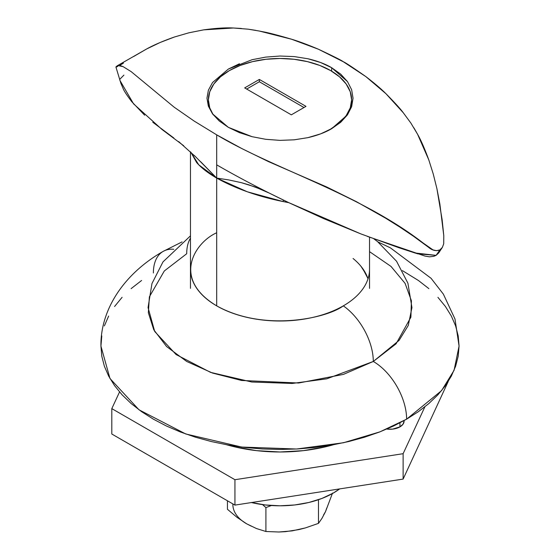 <?xml version="1.0" encoding="UTF-8"?>
<svg xmlns="http://www.w3.org/2000/svg" width="560" height="560" viewBox="0 0 560 560"><rect width="100%" height="100%" fill="white"/><g stroke="black" fill="none" stroke-linecap="round" stroke-linejoin="round"><path stroke-width="0.84" d="M399.952 422.828L399.952 426.874A14.14 8.162 0 0 0 404.096 421.099L403.018 424.221L399.952 426.874L399.952 422.828M369.53 269.318A89.53 51.688 180 0 1 343.308 305.865A47.124 27.209 60 0 1 373.296 361.466A47.124 27.209 -120 0 0 343.308 305.865A89.53 51.688 180 0 1 245.735 317.072A89.53 51.688 180 0 1 190.47 269.318M369.53 251.643L391.02 266.434L405.097 283.381L411.411 300.776L410.9 317.17L396.088 343.805L373.296 361.466L399.063 340.431L408.268 325.451L411.943 307.601L407.911 283.192L396.557 261.254L377.58 241.633L373.856 238.833M190.47 235.851L162.995 261.884L151.963 283.556L148.057 307.601L154.721 331.499L176.106 354.557L210.56 372.372L251.776 382.011L292.222 383.446L326.767 378.826L373.296 361.466A47.124 27.209 60 0 1 406.616 419.174A47.124 27.209 -120 0 0 373.296 361.466L343.441 374.388L298.662 383.012L241.584 380.471L212.541 373.065L186.704 361.466L166.607 346.549L153.776 329.777L148.358 312.76L149.38 296.828L164.311 270.97L186.704 253.736A47.124 27.209 60 0 1 190.47 238.14M101.794 335.937L100.933 346.073L101.794 356.209L104.377 366.24L108.647 376.082L114.562 385.637L122.08 394.807L131.11 403.508L141.582 411.656L153.384 419.174L166.404 425.992L180.516 432.033L195.587 437.248L211.477 441.588L228.018 445.004L245.063 447.468L262.451 448.959L280 449.456L297.549 448.959L314.937 447.468L331.982 445.004L348.523 441.588L364.413 437.248L379.484 432.033L393.596 425.992L406.616 419.174L441.581 390.628L454.076 370.307L459.067 346.073L458.206 335.937L455.623 325.906L451.353 316.064L445.438 306.509L437.92 297.339M153.384 272.972A47.124 27.209 60 0 1 163.142 251.398A47.124 27.209 60 0 1 173.74 249.277A47.124 27.209 -120 0 0 163.142 251.398C124.383 273.455 100.373 309.323 100.933 346.073L109.977 378.511L139.006 409.801L185.766 433.979L241.703 447.062L296.59 449.015L343.476 442.743L379.932 431.858L406.616 419.174L418.418 411.656L428.89 403.508L437.92 394.807L445.438 385.637L451.353 376.082L455.623 366.24L458.206 356.209L459.067 346.073L454.986 319.011L443.373 294.14L431.067 278.292L390.404 247.856L377.909 241.899M141.582 280.49L131.11 288.638M122.08 297.339L114.562 306.509M108.647 316.064L104.377 325.906M428.89 288.638L418.418 280.49L402.444 270.634M343.308 305.865C327.334 318.024 264.411 332.423 216.692 305.865C170.695 278.313 195.629 241.99 216.692 232.764M367.997 278.838A89.53 51.688 0 0 0 353.066 258.489M366.387 274.785L360.969 266.294M386.799 429.058A14.14 8.162 0 0 0 399.952 426.874L392.714 429.107L387.198 429.107M404.068 420.616L404.096 421.099M331.646 67.704L331.646 71.176L331.646 67.704L320.614 62.524L307.972 58.765C317.338 60.956 325.227 63.931 331.646 67.704L347.48 81.585L340.753 74.165L331.646 67.704M206.962 98.203L208.383 90.188L212.534 82.523L228.396 69.034L252.112 59.703L265.769 57.099L280.049 56.028L294.266 56.588L307.972 58.765M212.492 113.82L208.348 106.113L212.492 113.82L219.226 120.967L228.354 127.344L212.492 113.82M200.578 161.637L216.692 178.087C235.529 188.559 257.649 196.385 283.038 201.551A18.851 2.926 99.5 0 1 283.465 200.095A18.851 2.926 -80.5 0 0 283.038 201.551L288.82 202.678L283.038 201.551L247.408 191.821L216.692 178.087L216.692 305.865L216.692 178.087L198.765 164.822L190.82 152.159L196.588 162.47C201.187 167.79 207.893 172.991 216.692 178.087L228.606 179.893L241.332 182.665L248.808 184.814L262.059 189.742M367.815 278.278L362.719 268.576M269.276 193.095L288.624 202.58L269.276 193.095L254.968 186.921L241.332 182.665L228.606 179.893L216.692 178.087L216.692 134.848L241.633 148.463L268.422 161.581L326.662 186.956L356.37 201.656L385.602 218.176C396.76 224.966 406.014 230.965 413.364 236.166L432.999 249.907L436.576 250.684L439.936 249.886L436.576 250.684L432.999 249.907L429.639 248.094L413.364 236.166L399.721 226.996L385.602 218.176L356.37 201.656L326.662 186.956L268.422 161.581L241.633 148.463L216.692 134.848L194.131 121.044L174.069 107.114L131.194 71.652L123.088 66.619L120.148 65.59L116.963 65.947L146.636 48.972L160.279 42.427L174.398 37.016L188.867 32.809L203.63 29.862L233.338 28L248.206 29.183L259.35 31.045L291.578 39.228L318.367 49.203L343.308 61.747L365.869 76.615L385.931 93.688L403.277 112.756L410.858 123.039L417.613 134.323L428.806 159.922L433.237 173.95L436.912 188.671L439.852 203.917L443.793 235.774L443.709 243.81L442.379 247.359L439.936 249.886L436.093 255.36L414.918 252.959L398.538 247.597L360.759 233.863L323.967 218.736L288.624 202.58L360.759 233.863L398.538 247.597L417.648 253.82L436.093 255.36L438.676 252.973L442.379 247.359L439.936 249.886L436.093 255.36L433.846 256.312L429.499 256.83L424.886 256.046L367.388 236.404L424.886 256.046L429.499 256.83L433.846 256.312L436.093 255.36M123.088 66.619L117.873 65.569L116.032 66.794M116.207 66.591L116.291 67.039L117.621 66.514M294.266 56.588L280.049 56.028L265.769 57.099M239.456 63.749L228.396 69.034M212.534 82.523L208.383 90.188L206.962 98.175L208.348 106.113M353.038 98.203L351.638 106.687L347.466 114.835L331.632 128.709C325.206 132.482 317.31 135.457 307.944 137.641L294.224 139.818L280.014 140.371L265.727 139.3L252.07 136.689L228.354 127.344L239.414 132.636L252.07 136.689L265.727 139.3L280.014 140.371L294.224 139.818L307.944 137.641L320.579 133.889L331.632 128.709L340.739 122.248L347.466 114.835L351.638 106.687L353.038 98.21L351.638 89.726L347.48 81.585L351.638 89.726M178.696 141.603L196.483 157.584M123.907 75.117L119.868 79.212M119.854 80.29L133.553 103.845L162.001 129.479L183.743 145.782M259.35 31.045L263.039 31.794C268.198 32.669 277.711 35.147 291.578 39.228C298.564 41.3 307.496 44.625 318.367 49.203C333.774 56.441 342.083 60.627 343.308 61.747C345.135 62.398 352.66 67.354 365.869 76.615C374.682 83.398 381.367 89.089 385.931 93.688C394.933 102.802 400.715 109.158 403.277 112.756L410.858 123.039M413.882 127.799L417.613 134.323C420.889 140.042 424.62 148.568 428.806 159.922M433.237 173.95L436.912 188.671L442.127 219.646L443.793 235.774L443.709 243.81L442.379 247.359M115.927 67.018L120.848 83.23L123.165 88.634C124.04 90.944 126.882 95.27 131.698 101.619L144.655 115.206M152.789 122.255L173.817 137.984M194.327 155.491L216.692 178.087L216.692 134.848L194.131 121.044L174.069 107.114L131.194 71.652M255.64 30.338L248.206 29.183M241.325 28.455L233.338 28C225.967 27.559 216.069 28.182 203.63 29.862M188.867 32.809L174.398 37.016C163.24 40.943 153.986 44.926 146.636 48.972L133.546 56.574M123.424 63.154L120.064 65.205M226.569 444.745A120.162 69.377 0 0 0 333.431 444.745L325.983 446.698L303.443 450.646L280 451.983L256.557 450.646L234.017 446.698L226.562 444.745M448.189 381.556L403.123 479.087L403.123 453.691L424.865 406.847L403.123 453.691L403.123 479.087L234.934 505.106L234.934 479.71L403.123 453.691L234.934 479.71L234.934 505.106L111.811 434.021L111.811 408.625L234.934 479.71L111.811 408.625L111.811 434.021L234.934 505.106L403.123 479.087L448.189 381.556M119.546 391.965L111.811 408.625L119.546 391.965M251.426 502.551A75.397 43.526 0 0 0 339.633 488.908L333.312 493.052L321.888 498.463L308.854 502.488L294.707 504.966L280 505.799L265.293 504.966L251.146 502.488M298.032 529.725L285.523 531.664L278.922 532L265.916 531.503L265.916 507.591L262.57 504.623L265.916 507.591L271.404 505.519L265.916 507.591L265.916 531.503L256.445 528.535L246.666 523.824M326.718 508.144L325.514 511.637L323.533 515.004M251.314 526.176L246.68 523.831L256.445 528.535L265.916 531.503L278.922 532L292.194 530.873L305.487 527.891L318.472 523.369L318.472 499.702L318.472 523.369L321.958 518.371L325.514 511.637L332.556 493.024L325.514 511.637L321.958 518.371L318.472 523.369L305.487 527.891L298.879 529.599L286.153 531.566M236.985 517.314L227.444 509.285L227.444 500.78L227.444 509.285L236.985 517.314L246.68 523.831L236.985 517.314M232.89 503.923A47.124 27.209 0 0 0 246.68 523.831M330.645 70.588A71.624 41.356 180 0 1 351.624 99.827A71.624 41.356 180 0 1 321.51 133.532L330.645 129.073L339.556 122.808L346.171 115.654L350.252 107.898L351.624 99.827L350.252 91.763L346.171 84.007L339.556 76.853L330.645 70.588L319.795 65.443L307.412 61.628L293.972 59.269L280 58.478L266.028 59.269L252.588 61.628L240.205 65.443L229.355 70.588L220.444 76.853L213.829 84.007L209.748 91.763L208.376 99.827A71.624 41.356 180 0 1 252.588 61.628A71.624 41.356 180 0 1 330.645 70.588M213.213 114.765A71.624 41.356 180 0 1 208.376 99.827L209.748 107.898L213.206 114.765M259.343 79.436L305.991 106.372L291.326 114.835L244.678 87.906L259.343 79.436L305.991 106.372L291.326 114.835L244.678 87.906L259.343 79.436L259.343 81.746L259.343 79.436M303.989 107.527L259.343 81.746L246.68 89.054L259.343 81.746L303.989 107.527M428.498 247.268C364.308 195.111 275.044 169.834 216.692 134.848C275.044 169.834 364.308 195.111 428.498 247.268C432.229 250.432 436.002 251.328 439.81 249.963C436.002 251.328 432.229 250.432 428.498 247.268M288.617 202.587C262.325 189.945 238.35 177.366 216.692 164.85C238.35 177.366 262.325 189.945 288.617 202.587L323.407 218.491L288.617 202.587M182.091 241.899L163.142 251.398M369.53 237.216L369.53 288.358M190.47 151.83L190.47 288.358M351.624 106.715L351.624 99.827M208.376 106.197L208.376 99.827"/></g></svg>
